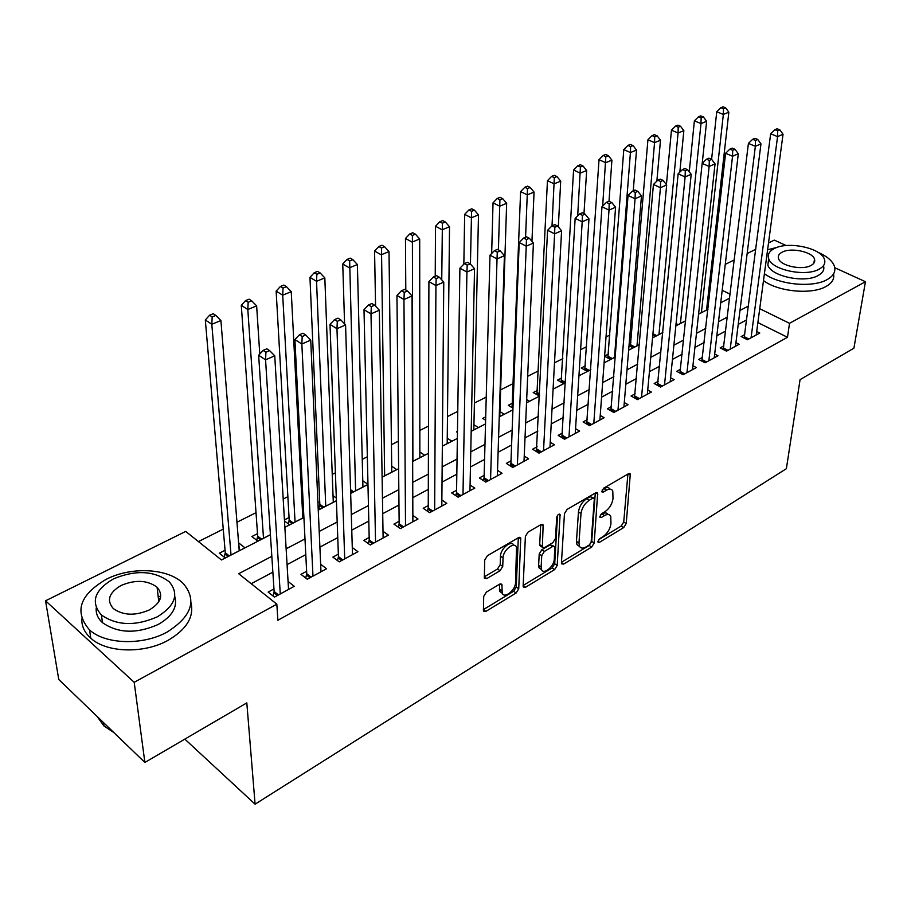 <?xml version="1.0" encoding="UTF-8"?>
<svg xmlns="http://www.w3.org/2000/svg" width="911" height="911" viewBox="0 0 911 911"><rect width="100%" height="100%" fill="white"/><g stroke="black" fill="none" stroke-linecap="round" stroke-linejoin="round"><path stroke-width="1.37" d="M597.923 541.487L598.037 542.216L599.415 542.352L623.728 527.56L626.221 523.563L630.31 473.993L628.431 473.777L603.606 488.205L601.92 491.906L603.298 492.077L606.544 490.186C609.459 488.615 611.532 488.865 612.773 490.927L613.012 498.681C612.135 504.216 609.413 508.589 604.847 511.788L601.624 513.702L599.837 516.571L599.962 517.334L601.34 517.494L604.551 515.58C607.466 513.963 609.539 514.191 610.757 516.241L610.962 523.745C610.097 529.166 607.409 533.493 602.888 536.716L599.7 538.652L597.923 541.487M158.104 595.885L160.643 597.012M486.394 592.093L483.695 596.432L483.422 611.087L485.836 611.418L516.104 593.015L518.735 588.779L520.739 538.048L518.427 537.695L487.453 555.687L484.698 560.094L484.356 578.212L486.793 578.599L500.037 570.753L502.735 566.414L503.043 557.931C502.974 550.153 514.43 541.134 516.526 547.249L515.546 582.573C515.58 590.169 504.193 599.199 502.2 593.107L501.927 584.543L499.57 584.202L486.394 592.093M834.772 267.72L865.45 281.715L853.914 348.184L800.074 379.636L786.375 468.698L255.091 804.185L246.813 702.893L144.872 762.461L134.202 682.316L45.55 600.793L185.707 531.42L221.464 559.969L270.419 534.757M865.45 281.715L789.518 323.314L759.728 308.704M271.831 556.325L238.693 573.725L276.83 604.175L277.866 620.277L787.48 337.286L789.518 323.314M276.83 604.175L134.202 682.316M561.438 562.873L561.586 563.841L563.681 564.08L591.672 547.067L594.2 542.99L597.696 493.056L595.692 492.805L567.097 509.42L564.467 513.645L561.438 562.873M554.617 569.591L525.522 587.288L523.278 587.003L523.142 586.115L525.385 536.408L528.073 532.092L540.918 524.622L543.138 524.952L542.375 547.283L544.573 547.579L552.875 542.649L555.494 538.447L556.723 517.346C557.566 514.704 558.694 513.781 560.083 514.578L557.202 565.446L554.617 569.591L552.123 567.929L523.176 585.477M238.636 543.32L239.559 550.574M225.063 550.267L219.289 553.216L225.245 557.953L244.945 547.807L238.967 543.15M257.517 533.652L251.903 536.533L257.881 541.134L270.408 534.689M289.049 517.516L284.437 519.885M319.715 501.824L317.939 502.735M457.47 431.336L456.491 431.837L457.447 432.44M485.711 416.885L482.728 418.411L485.62 420.199M512.699 403.072L508.292 405.327L512.973 408.151M537.524 390.363L533.22 392.561L539.574 396.023M561.734 377.974L557.543 380.126L563.636 383.633L565.537 382.654M585.352 365.892L581.264 367.987L587.356 371.415L590.818 369.627M608.411 354.094L604.619 356.03M630.913 342.57L629.205 343.447M744.742 334.576L741.121 336.535L747.464 339.746L759.797 333.039L756.688 331.479M723.869 345.861L720.157 347.865L726.511 351.145L739.14 344.278L735.94 342.638M702.483 357.408L698.691 359.458L705.057 362.817L717.993 355.78L714.679 354.06M680.585 369.24L676.691 371.346L683.079 374.785L696.323 367.566L692.907 365.755M658.141 381.367L654.166 383.52L660.543 387.038L674.129 379.648L670.598 377.735M635.149 393.791L631.061 396L637.461 399.599L651.388 392.026L647.732 389.999M611.566 406.534L607.386 408.8L613.786 412.478L628.066 404.712L624.286 402.571M587.39 419.595L583.097 421.918L589.508 425.688L604.152 417.728L600.235 415.45M562.577 432.998L558.17 435.378L564.592 439.25L579.612 431.074L575.558 428.66M537.126 446.754L532.605 449.203L539.016 453.154L554.435 444.773L550.233 442.211M510.991 460.875L506.345 463.38L512.768 467.445L528.596 458.825L524.235 456.104M484.151 475.371L479.38 477.956L485.802 482.113L502.063 473.264L497.52 470.361M456.582 490.266L451.685 492.919L458.096 497.19L474.802 488.091L470.076 484.994M428.25 505.571L423.216 508.292L429.616 512.677L446.8 503.339L441.869 500.014M399.132 521.308L393.951 524.11L400.339 528.608L418.001 518.997L412.854 515.432M369.171 537.501L363.842 540.382L370.219 544.994L388.393 535.11L383.007 531.272M338.357 554.15L332.868 557.111L339.222 561.859L357.932 551.69L352.295 547.545M306.631 571.288L300.983 574.34L307.314 579.225L326.571 568.749L320.661 564.273M787.48 337.286L757.872 322.574M746.644 319.886L738.24 324.362M725.657 331.057L716.843 335.749M704.169 342.49L694.922 347.421M682.157 354.22L672.455 359.389M659.598 366.233L649.429 371.642M636.482 378.543L625.811 384.226M612.773 391.172L601.59 397.128M588.449 404.12L576.731 410.36M563.499 417.409L551.212 423.945M537.889 431.051L525.021 437.895M511.583 445.046L498.101 452.232M484.584 459.429L470.452 466.956M456.821 474.21L442.029 482.09M428.307 489.401L412.785 497.657M398.972 505.024L382.722 513.679M368.796 521.081L351.771 530.156M337.753 537.615L319.898 547.124M305.789 554.64L287.079 564.604M272.867 572.176L251.197 583.712M273.96 588.939L268.153 592.082L274.462 597.104L294.287 586.308L288.07 581.457M632.496 323.656L630.776 324.521M609.835 335.043L606.02 336.956M586.627 346.692L580.603 349.71M562.839 358.638L554.503 362.829M538.447 370.879L527.674 376.289M513.44 383.44L500.629 389.862M486.235 397.094L474.403 403.038M457.766 411.385L447.483 416.555M428.489 426.086L419.834 430.436M398.358 441.22L391.423 444.693M367.338 456.787L362.248 459.349M335.396 472.82L332.242 474.415M318.816 481.145L317.017 482.056M302.486 489.355L301.382 489.902M287.865 496.689L283.207 499.034M256.025 512.677L236.962 522.242M223.252 529.132L198.439 541.59M709.168 298.364L707.938 297.749M706.947 306.54L708.166 307.155M698.578 314.124L707.927 309.296M675.939 324.988L676.702 325.386L685.664 320.763M652.788 335.237L655.157 336.489L662.844 332.526M629.023 345.656L633.099 347.854L639.442 344.574M604.597 356.235L610.507 359.492L615.437 356.941M553.136 388.109L553.979 388.61L553.091 389.065M526.672 399.61L529.428 401.25L526.535 402.742M499.934 411.601L504.238 414.232L499.239 416.805M473.925 424.742L478.412 427.532L471.192 431.256M447.244 438.225L451.902 441.197L442.336 446.117M419.846 452.038L424.685 455.215L412.66 461.41M391.696 466.216L396.74 469.609L382.108 477.148M362.772 480.757L367.964 484.345M350.655 493.352L367.964 484.436M333.039 495.675L336.307 498.01M318.133 507.245L320.444 508.919L336.41 500.686M302.463 510.991L303.625 511.845M284.505 520.99L289.607 524.793L303.91 517.437M184.819 739.117L255.091 804.185M768.508 242.975L774.293 240.117L786.216 245.56M144.872 762.461L58.759 679.469L45.55 600.793M710.899 271.501L712.288 270.806M725.258 264.384L734.277 259.92M747.145 253.554L755.743 249.295M730.132 294.185L722.195 290.302M710.717 284.676L709.475 284.061M284.87 527.31L303.91 517.505M318.258 510.103L336.41 500.754M350.655 493.42L367.964 484.493M382.108 477.216L398.619 468.709M412.66 461.478L428.409 453.359M442.336 446.185L457.356 438.442M471.181 431.324L485.517 423.934M499.239 416.874L512.916 409.825M526.524 402.81L539.574 396.091M553.091 389.134L565.526 382.722M578.94 375.81L590.806 369.695M604.118 362.84L615.437 357.01M628.647 350.2L639.442 344.643M652.549 337.89L662.844 332.583M675.848 325.887L685.664 320.831M698.566 314.181L707.927 309.364M720.726 302.759L729.643 298.17M748.421 306.028L739.983 310.469M727.354 317.096L718.494 321.754M705.763 328.438L696.471 333.324M683.649 340.054L673.889 345.178M660.976 351.953L650.75 357.328M637.734 364.161L627.007 369.798M613.9 376.687L602.661 382.586M589.451 389.521L577.665 395.704M564.353 402.696L552.009 409.187M538.595 416.225L525.658 423.023M512.153 430.117L498.59 437.246M484.982 444.386L470.759 451.856M457.049 459.053L442.154 466.876M428.341 474.13L412.729 482.329M398.824 489.628L382.461 498.226M368.454 505.582L351.293 514.59M337.184 522.003L319.203 531.443M304.991 538.913L286.145 548.809M608.149 514.51C606.908 512.597 604.858 512.426 602.023 513.998L604.551 515.58M600.429 514.943L602.023 513.998M610.119 489.161C608.833 487.283 606.794 487.1 603.993 488.615L606.544 490.186M602.296 489.606L603.993 488.615M598.607 539.733L621.245 526L623.728 522.003L627.907 474.084M561.472 562.246L589.178 545.45L591.706 541.385L595.293 493.033M589.371 544.915L591.148 542.056L594.314 499.171L594.188 498.397L592.788 498.215L589.315 500.241C584.6 503.498 581.833 507.951 580.99 513.588L578.975 542.99L579.464 546.247C580.717 548.468 582.881 548.707 585.955 546.976L589.371 544.915M593.528 497.987L590.226 496.62L592.788 498.215M579.59 546.486L576.959 544.619L576.469 541.362L578.451 511.982C579.282 506.345 582.049 501.893 586.752 498.647L590.226 496.62M540.713 524.747L539.688 544.619L540.861 546.27M557.543 515.33L554.708 563.772L557.202 565.446M541.134 567.029L541.51 569.534C543.548 575.183 554.184 566.448 554.287 559.092L554.799 546.771L552.647 546.486L544.368 551.428L541.738 555.653L541.134 567.029L538.629 565.332L539.005 567.838L541.544 569.603M553.82 546.122L550.13 544.824L552.647 546.486M538.629 565.332L539.21 553.968L541.84 549.743L550.13 544.824M552.123 567.929L554.708 563.772M502.291 593.3L499.695 591.353L499.524 584.236M513.861 545.29C511.504 539.619 500.424 548.604 500.492 556.188L503.043 557.931M486.793 578.599L484.253 576.822L497.497 568.999L500.196 564.672L500.492 556.188M485.836 611.418L483.342 609.641L513.599 591.285L516.241 587.048L518.313 537.763M706.56 310.002L728.846 112.178L723.345 114.433L716.752 111.734L711.593 159.368M723.471 108.785L725.68 107.897L723.038 106.815L720.829 107.714L723.471 108.785L723.345 114.433L701.39 312.667M725.68 107.897L728.846 112.178M716.752 111.734L720.829 107.714M751.074 337.787L777.573 136.616L783.039 134.236L756.221 334.986M744.128 338.061L770.649 133.792L777.573 136.616L777.687 130.831L779.884 129.886L777.106 128.758L774.919 129.704L777.687 130.831M774.919 129.704L770.649 133.792M783.039 134.236L779.884 129.886M764.409 273.71C778.803 284.756 812.623 288.001 827.017 279.654C833.554 275.987 836.002 271.489 834.385 266.16C832.369 260.797 826.892 256.162 817.953 252.29M777.721 247.2L767.609 249.773M763.486 280.588C777.835 291.679 811.553 294.925 825.924 286.532C832.039 283.105 834.578 278.903 833.554 273.926M823.476 265.739C824.683 269.622 822.895 272.879 818.124 275.532C804.709 283.469 770.991 276.363 767.848 265.09L768.668 258.678M819.103 269.178C823.886 266.536 825.673 263.29 824.466 259.43C821.437 248.031 788.072 240.914 774.316 248.566C769.18 251.254 767.313 254.647 768.702 258.758C771.868 269.986 805.666 277.081 819.103 269.178M782.15 252.176C778.882 253.896 777.687 256.071 778.563 258.69C780.579 265.944 802.318 270.521 811.018 265.454C814.138 263.746 815.299 261.639 814.491 259.123C812.532 251.789 790.976 247.211 782.15 252.176M167.043 632.097C191.709 616.496 197.175 600.36 183.453 583.712C168.603 568.327 131.628 566.209 106.302 579.271C79.564 594.917 73.973 611.793 89.54 629.922C105.3 644.555 142.845 645.592 167.043 632.097M81.785 618.922C81.591 626.199 84.586 632.621 90.781 638.201C106.496 652.868 143.904 653.904 168 640.376C186.63 629.421 194.282 616.838 190.968 602.638M174.741 596.341C177.804 606.908 172.316 616.292 158.263 624.456C136.525 633.999 117.929 633.396 102.487 622.657C97.83 618.398 95.746 613.502 96.224 607.944M157.352 616.815C175.379 605.599 179.353 593.938 169.275 581.844C154.38 570.65 135.785 569.66 113.511 578.861C94.391 590.089 90.36 602.137 101.394 614.993C116.881 625.72 135.534 626.324 157.352 616.815M121.129 585.454C108.933 592.685 106.336 600.406 113.34 608.605C123.247 615.563 135.261 616.007 149.381 609.914C161.122 602.683 163.684 595.122 157.091 587.242C147.423 580.091 135.432 579.487 121.129 585.454M160.074 599.165L158.366 598.117M97.067 716.399L103.968 725.987L113.818 732.535M702.222 163.354L706.629 121.288L700.992 123.6L694.387 120.844L689.263 171.792M701.128 117.883L703.394 116.961L700.741 115.868L698.486 116.79L701.128 117.883L700.992 123.6L680.426 323.473M703.394 116.961L706.629 121.288M694.387 120.844L698.486 116.79M679.834 172.145L683.854 130.637L678.069 133.006L671.441 130.182L666.419 184.66M678.217 127.21L680.528 126.265L677.886 125.149L675.563 126.094L678.217 127.21L678.069 133.006L658.96 334.519M680.528 126.265L683.854 130.637M671.441 130.182L675.563 126.094M656.865 181.118L660.486 140.214L654.553 142.651L647.926 139.759L630.332 346.362M654.713 136.775L657.093 135.807L654.428 134.669L652.06 135.625L654.713 136.775L654.553 142.651L636.994 345.838M657.093 135.807L660.486 140.214M647.926 139.759L652.06 135.625M633.259 190.798L636.516 150.053L630.423 152.547L623.784 149.586L607.819 358.012M630.594 146.603L633.031 145.601L630.378 144.428L627.93 145.418L630.594 146.603L630.423 152.547L614.492 357.431M633.031 145.601L636.516 150.053M623.784 149.586L627.93 145.418M730.212 349.129L755.356 146.307L760.958 143.858L735.473 346.271M723.232 349.448L748.409 143.403L755.356 146.307L755.481 140.442L757.724 139.463L754.946 138.313L752.691 139.281L755.481 140.442M752.691 139.281L748.409 143.403M760.958 143.858L757.724 139.463M708.849 360.756L732.546 156.248L738.309 153.743L714.235 357.829M701.834 361.12L725.589 153.276L732.546 156.248L732.683 150.304L734.995 149.302L732.205 148.117L729.893 149.119L732.683 150.304M729.893 149.119L725.589 153.276M738.309 153.743L734.995 149.302M686.962 372.667L709.145 166.451L715.055 163.878L692.485 369.661M679.925 373.089L702.165 163.411L709.145 166.451L709.293 160.416L711.662 159.391L708.86 158.184L706.492 159.209L709.293 160.416M706.492 159.209L702.165 163.411M715.055 163.878L711.662 159.391M664.529 384.875L685.118 176.928L691.187 174.286L670.189 381.789M657.469 385.342L678.126 173.807L685.118 176.928L685.266 170.812L687.703 169.765L684.901 168.524L682.464 169.571L685.266 170.812M682.464 169.571L678.126 173.807M691.187 174.286L687.703 169.765M609.015 201.251L606.373 202.39L609.186 203.722L611.828 202.584L609.015 201.251L611.907 160.142L605.656 162.705L599.017 159.676L584.748 369.946M605.838 156.669L608.343 155.656L605.678 154.449L603.173 155.462L605.838 156.669L602.672 206.057M608.343 155.656L611.907 160.142M599.017 159.676L603.173 155.462M641.538 397.378L660.429 187.689L666.67 184.967L647.345 394.224M634.455 397.913L653.426 184.489L660.429 187.689L660.6 181.483L663.094 180.401L660.293 179.137L657.788 180.207L660.6 181.483M657.788 180.207L653.426 184.489M666.67 184.967L663.094 180.401M583.985 213.595L586.65 170.505L580.227 173.136L573.577 170.027L561.119 382.176M580.421 167.02L582.994 165.973L580.33 164.743L577.756 165.779L580.421 167.02L577.688 215.827M582.994 165.973L586.65 170.505M573.577 170.027L577.756 165.779M617.977 410.201L635.069 198.746L641.481 195.945L623.921 406.966M610.86 410.793L628.055 195.466L635.069 198.746L635.252 192.449L637.814 191.344L635.001 190.035L632.439 191.151L635.252 192.449M632.439 191.151L628.055 195.466M641.481 195.945L637.814 191.344M558.318 226.85L560.709 181.141L554.116 183.851L547.454 180.663L536.898 394.725M554.321 177.645L556.963 176.575L554.287 175.311L551.645 176.381L554.321 177.645L552.02 225.826L554.833 227.238L557.623 226.03L554.81 224.63L552.02 225.826L547.591 230.278L536.374 451.526M556.963 176.575L560.709 181.141M547.454 180.663L551.645 176.381M593.801 423.353L609.003 210.111L615.585 207.241L599.893 420.039M586.661 424.025L601.977 206.751L609.003 210.111L609.186 203.722M606.373 202.39L601.977 206.751M615.585 207.241L611.828 202.584M531.956 241.347L534.051 192.084L527.275 194.863L520.614 191.595L512.062 407.593M527.492 188.566L530.202 187.461L527.537 186.163L524.827 187.267L527.492 188.566L525.579 237.224M530.202 187.461L534.051 192.084M520.614 191.595L524.827 187.267M568.999 436.847L582.197 221.794L588.973 218.845L575.251 433.442M561.848 437.587L575.16 218.344L582.197 221.794L582.402 215.315L585.113 214.142L582.288 212.775L579.578 213.937L582.402 215.315M579.578 213.937L575.16 218.344M588.973 218.845L585.113 214.142M499.775 416.532L506.653 203.312L499.695 206.171L493.033 202.823L491.655 253.497M499.923 199.794L502.713 198.655L500.048 197.323L497.247 198.461L499.923 199.794L498.397 249.899M502.713 198.655L506.653 203.312M493.033 202.823L497.247 198.461M543.537 450.694L554.617 233.808L561.586 230.779L549.971 447.199M554.833 227.238L554.617 233.808L547.591 230.278M561.586 230.779L557.623 226.03M473.822 429.901L478.491 214.871L471.329 217.809L464.667 214.381L463.847 264.156M471.568 211.329L474.437 210.168L471.773 208.801L468.903 209.963L471.568 211.329L470.44 264.065M474.437 210.168L478.491 214.871M464.667 214.381L468.903 209.963M517.402 464.917L526.239 246.186L533.413 243.055L524.007 461.33M510.217 465.84L510.9 463.266L519.202 242.554L526.239 246.186L526.467 239.513L529.348 238.261L526.524 236.826L523.654 238.067L526.467 239.513M523.654 238.067L519.202 242.554M533.413 243.055L529.348 238.261M447.187 443.623L449.522 226.759L442.142 229.777L435.504 226.258L435.23 276.192M442.393 223.206L445.354 221.999L442.689 220.599L439.74 221.806L442.393 223.206L441.744 279.882M445.354 221.999L449.522 226.759M435.504 226.258L439.74 221.806M490.573 479.516L497.03 258.918L504.409 255.695L497.349 475.827M483.365 480.541L484.094 477.774L489.993 255.182L497.03 258.918L497.269 252.142L500.23 250.867L497.406 249.375L494.445 250.65L497.269 252.142M494.445 250.65L489.993 255.182M504.409 255.695L500.23 250.867M419.846 457.709L419.698 238.989L412.114 242.098L405.475 238.477L405.794 290.005M412.387 235.425L415.427 234.184L412.763 232.749L409.722 233.979L412.387 235.425L412.899 461.285M415.427 234.184L419.698 238.989M405.475 238.477L409.722 233.979M462.993 494.525L466.933 272.036L474.54 268.722L469.962 490.733M455.785 495.641L456.548 492.692L459.907 268.198L466.933 272.036L467.195 265.158L470.247 263.837L467.423 262.311L464.371 263.621L467.195 265.158M464.371 263.621L459.907 268.198M474.54 268.722L470.247 263.837M434.661 509.944L435.925 285.553L443.771 282.137L441.812 506.049M427.43 511.185L428.25 508.019L428.91 281.613L435.925 285.553L436.198 278.561L439.341 277.206L436.528 275.634L433.385 276.99L436.198 278.561M433.385 276.99L428.91 281.613M443.771 282.137L439.341 277.206M405.52 525.795L403.96 299.491L412.045 295.961L412.877 521.787M398.289 527.162L399.155 523.768L396.957 295.426L403.96 299.491L404.256 292.385L407.49 290.985L404.678 289.368L401.444 290.768L404.256 292.385M401.444 290.768L396.957 295.426M412.045 295.961L407.49 290.985M391.776 472.171L389.008 251.573L381.197 254.784L374.569 251.06L375.571 306.187M381.481 248.008L384.613 246.733L381.96 245.253L378.828 246.517L381.481 248.008L384.636 475.849M384.613 246.733L389.008 251.573M374.569 251.06L378.828 246.517M362.931 487.021L357.397 264.543L349.346 267.845L342.752 264.019L344.574 323.883M349.653 260.956L352.876 259.646L350.234 258.132L347.011 259.441L349.653 260.956L355.597 490.801M352.876 259.646L357.397 264.543M342.752 264.019L347.011 259.441M333.289 502.291L324.828 277.901L316.538 281.305L309.956 277.377L319.818 504.273L318.975 507.848M316.857 274.313L320.182 272.958L317.54 271.398L314.215 272.742L316.857 274.313L316.538 281.305L325.751 506.174M320.182 272.958L324.828 277.901M309.956 277.377L314.215 272.742M375.548 542.102L370.993 313.862L379.329 310.23L383.121 537.98M368.306 543.616L369.228 539.972L364.001 309.683L370.993 313.862L371.301 306.631L374.637 305.196L371.836 303.534L368.5 304.969L371.301 306.631M368.5 304.969L364.001 309.683M379.329 310.23L374.637 305.196M302.816 517.995L291.258 291.679L282.706 295.187L276.147 291.144L289.197 519.987L288.286 523.814M283.036 288.07L286.475 286.68L283.845 285.075L280.417 286.464L283.036 288.07L282.706 295.187L295.062 521.992M286.475 286.68L291.258 291.679M276.147 291.144L280.417 286.464M344.711 558.876L336.968 328.689L345.576 324.942L352.5 554.64M337.469 560.55L338.448 556.644L329.998 324.396L336.968 328.689L337.298 321.344L340.748 319.852L337.958 318.144L334.508 319.636L337.298 321.344M334.508 319.636L329.998 324.396M345.576 324.942L340.748 319.852M259.772 354.06L256.64 305.88L247.815 309.501L241.29 305.333L257.688 536.135L256.731 540.257M248.168 302.27L251.709 300.835L249.09 299.172L245.56 300.607L248.168 302.27L247.815 309.501L263.507 538.242M251.709 300.835L256.64 305.88M241.29 305.333L245.56 300.607M312.974 576.151L301.848 344.005L310.731 340.133L320.991 571.778M305.732 577.995L306.756 573.805L294.902 339.575L301.848 344.005L302.19 336.535L305.754 334.986L302.976 333.232L299.412 334.77L302.19 336.535M299.412 334.77L294.902 339.575M310.731 340.133L305.754 334.986M239.229 550.745L220.917 320.535L211.807 324.27L205.317 319.977L225.279 552.761L224.265 557.179M212.183 316.914L215.839 315.434L213.231 313.726L209.587 315.206L212.183 316.914L211.807 324.27L231.03 554.981M215.839 315.434L220.917 320.535M205.317 319.977L209.587 315.206M280.281 593.926L265.568 359.822L274.746 355.814L288.536 589.44M273.038 595.976L274.131 591.467L258.656 355.256L265.568 359.822L265.932 352.215L269.61 350.621L266.843 348.811L263.165 350.405L265.932 352.215M263.165 350.405L258.656 355.256M274.746 355.814L269.61 350.621M597.935 541.407L599.415 542.352M601.795 491.143L603.298 492.077M599.848 516.548L601.34 517.494M628.294 473.868L630.492 475.189M623.728 522.003L626.221 523.563M621.245 526L623.728 527.56M595.669 492.817L597.878 494.183M591.706 541.385L594.2 542.99M589.178 545.45L591.672 547.067M561.449 562.599L563.681 564.08M586.752 498.647L589.315 500.241M578.451 511.982L580.99 513.588M576.469 541.362L578.975 542.99M523.165 585.659L525.522 587.288M541.088 524.531L543.298 525.977M539.688 544.619L542.227 546.304M558.648 514.328L560.197 515.319M541.84 549.743L544.368 551.428M539.21 553.968L541.738 555.653M500.014 583.985L502.063 585.409M499.353 589.064L501.87 590.829M500.196 564.672L502.735 566.414M497.497 568.999L500.037 570.753M518.689 537.558L520.887 539.016M516.241 587.048L518.735 588.779M513.599 591.285L516.104 593.015M747.624 339.666L744.173 337.913M748.819 339.006L744.458 336.797M676.076 323.553L678.171 324.635M675.962 324.737L676.964 325.25M652.936 333.688L656.717 335.681M652.823 334.872L655.521 336.296M630.731 344.813L634.762 346.989M630.48 345.941L633.566 347.603M608.241 356.349L612.283 358.57M607.99 357.488L611.087 359.185M726.773 351.008L723.311 349.22M727.969 350.359L723.596 348.093M705.41 362.624L701.948 360.802M706.606 361.974L702.233 359.663M683.546 374.523L680.073 372.656M684.742 373.874L680.346 371.517M661.135 386.719L657.662 384.806M662.32 386.07L657.924 383.656M585.204 368.169L589.246 370.435M584.964 369.308L588.062 371.05M638.167 399.212L634.682 397.264M639.351 398.574L634.944 396.103M561.597 380.274L565.537 382.529M561.37 381.424L564.467 383.201M614.618 412.034L611.133 410.03M615.802 411.385L611.383 408.857M537.41 392.675L539.676 394.007M537.183 393.837L539.608 395.272M590.465 425.164L586.98 423.114M591.638 424.526L587.231 421.93M512.392 406.568L513.018 406.944M565.685 438.646L562.201 436.551M566.858 438.009L562.44 435.356M540.257 452.482L536.773 450.33M541.43 451.845L537.012 449.123M514.157 466.683L510.672 464.473M515.319 466.056L510.9 463.266M487.351 481.27L483.866 479.004M488.512 480.644L484.094 477.774M459.816 496.244L456.331 493.933M460.966 495.63L456.548 492.692M431.518 511.64L428.033 509.272M432.657 511.025L428.25 508.019M402.423 527.48L398.95 525.032M403.55 526.865L399.155 523.768M350.541 489.64L353.639 491.815M350.587 491.04L352.511 492.395M319.818 504.273L323.826 507.165M319.659 505.525L322.722 507.746M372.508 543.753L369.035 541.248M373.624 543.15L369.228 539.972M289.197 519.987L293.183 522.96M289.038 521.24L292.089 523.518M341.716 560.504L338.254 557.931M342.821 559.901L338.448 556.644M257.688 536.135L261.662 539.187M257.54 537.41L260.58 539.745M310.025 577.745L306.586 575.092M311.118 577.153L306.756 573.805M225.279 552.761L229.242 555.892M225.142 554.047L228.171 556.45M277.399 595.498L273.972 592.776M278.481 594.906L274.131 591.467M629.433 473.469L630.31 473.993M596.751 492.475L597.696 493.056M576.959 544.619L579.464 546.247M542.091 524.269L543.138 524.952M539.847 545.598L542.375 547.283M559.365 514.123L560.083 514.578M539.005 567.838L541.51 569.534M500.868 583.803L501.927 584.543M499.695 591.353L502.2 593.107M519.646 537.319L520.739 538.048M813.887 263.142L814.491 259.123M767.848 265.09L768.702 258.758M103.444 722.537L103.968 725.987M158.787 601.761L157.091 587.242M102.487 622.657L101.394 614.993M89.54 629.922L90.781 638.201"/></g></svg>
